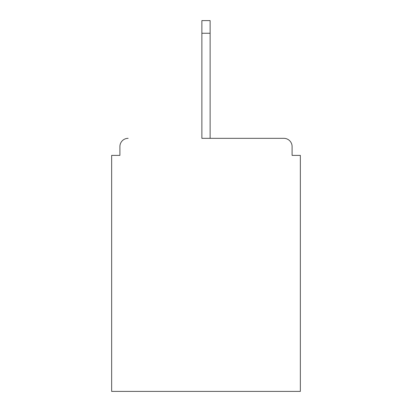 <?xml version="1.0" encoding="UTF-8"?>
<svg xmlns="http://www.w3.org/2000/svg" width="412" height="412" viewBox="0 0 412 412"><rect width="100%" height="100%" fill="white"/><g stroke="black" fill="none" stroke-linecap="round" stroke-linejoin="round"><path stroke-width="0.62" d="M292.098 155.386L292.098 146.584L292.098 155.386L300.348 155.386L300.348 391.4L111.652 391.4L111.652 155.386L119.902 155.386L119.902 146.584L119.902 155.386M201.875 33.254L201.875 138.334L283.847 138.334L210.125 138.334L210.125 33.254L201.875 33.254L201.875 20.6L210.125 20.6L210.125 33.254M128.153 138.334A8.25 8.25 0 0 0 119.902 146.584M292.098 146.584A8.25 8.25 0 0 0 283.847 138.334"/></g></svg>
